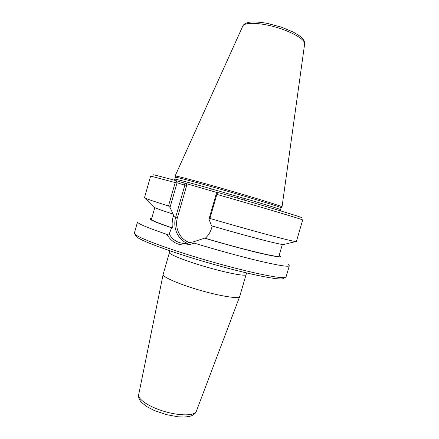 <?xml version="1.0" encoding="UTF-8"?>
<svg xmlns="http://www.w3.org/2000/svg" width="439" height="439" viewBox="0 0 439 439"><rect width="100%" height="100%" fill="white"/><g stroke="black" fill="none" stroke-linecap="round" stroke-linejoin="round"><path stroke-width="0.66" d="M238.635 196.667L237.312 198.071M239.705 296.544L239.683 296.61C239.03 299.069 220.905 296.33 200.03 290.294C179.15 284.28 162.359 276.938 163.116 274.507L169.416 252.535C168.565 254.241 185.615 261.018 206.72 267.099C227.814 273.201 245.862 276.554 246.059 274.66L239.705 296.544M135.7 235.655L136.117 236.391C139.114 240.188 170.222 251.86 207.982 262.747C245.741 273.656 278.282 280.356 282.842 278.738L283.589 278.337M190.603 242.827C180.451 240.588 174.162 228.209 177.493 217.453L186.756 185.17L184.852 185.198L175.737 216.976C172.494 227.594 177.866 239.864 187.502 243.393M218.183 192.864L176.456 180.78L176.467 181.949L177.076 182.756L184.852 185.198L183.853 183.151M284.082 244.397L283.374 244.567C279.731 244.633 246.636 236.078 211.51 225.794L208.969 219.149L216.257 193.851L218.693 192.694C264.673 205.875 304.825 218.062 301.308 217.612M212.229 226.003L211.593 228.214C210.462 232.072 208.366 235.425 205.293 238.278L204.547 238.163L193.698 241.785L185.247 243.513C177.932 243.255 172.593 240.078 169.234 233.982L171.583 227.803L172.401 227.94C171.874 224.049 172.154 220.219 173.24 216.46L173.877 214.243L173.059 214.067L170.008 207.417L177.076 182.756M169.234 233.982L166.842 234.382C172.944 244.408 182.103 247.338 194.318 243.168L193.698 241.785M166.842 234.382C147.07 227.6 137.308 223.451 137.55 221.947L134.372 233.087L134.768 234.014C137.758 237.779 169.684 249.676 208.525 260.876C247.36 272.092 280.713 279.039 285.246 277.448L286.074 276.877L289.323 265.754C288.697 267.055 279.22 265.595 260.892 261.375C242.783 257.122 217.31 250.17 194.318 243.168M288.297 264.552L289.323 265.754M151.685 218.54L150.945 218.518C147.065 218.66 153.946 221.755 171.583 227.803M176.467 181.949L175.205 182.569L168.499 205.99L170.008 207.417M153.37 206.67L144.48 197.665L150.637 176.094L175.205 182.569M144.991 198.044C147.081 199.092 154.918 201.742 168.499 205.99M176.456 180.78C160.317 176.352 152.52 174.371 153.063 174.826M208.969 219.149L209.93 218.441L216.866 194.378L216.74 193.341M216.866 194.378C263.241 207.685 304.814 220.142 302.685 219.977L296.396 241.516L295.765 241.565C292.363 241.532 252.195 230.804 209.93 218.441M175.397 177.263L175.408 177.252C175.452 176.725 199.471 183.134 228.538 191.53C257.611 199.921 281.35 207.29 281.108 207.757L280.559 209.655C280.175 209.216 271.609 206.484 254.856 201.457L200.727 185.834C183.925 181.181 175.304 178.947 174.859 179.145L175.397 177.263M281.108 207.757L282.036 206.89C282.749 206.495 258.642 198.955 228.878 190.367C199.108 181.768 174.695 175.309 175.09 176.023L175.101 176.006C175.123 175.424 199.432 181.867 228.878 190.367C258.319 198.862 282.321 206.363 282.03 206.873L282.03 206.895M204.547 238.163C225.745 244.457 248.095 250.46 262.467 253.764C276.872 257.002 282.656 257.649 279.819 255.717L279.182 255.339M154.797 207.647L151.477 219.253C151.329 220.23 158.303 223.127 172.401 227.94M205.293 238.278C243.908 249.78 280.066 258.297 278.974 256.052L282.348 244.463M153.875 207.192C155.801 208.256 162.194 210.55 173.059 214.067M138.68 394.71C138.28 396.433 138.812 398.48 140.271 400.862C140.924 401.998 143.306 404.028 147.411 406.958L154.424 410.542L166.194 414.592L178.102 416.803L183.979 417.05C187.722 416.754 190.301 416.298 191.711 415.689C194.186 414.465 195.717 413.017 196.304 411.343C194.784 415.793 180.445 416.123 165.009 411.639C149.556 407.205 137.594 399.287 138.68 394.71L163.116 274.507M177.493 217.453L173.24 216.46M186.756 185.17L186.087 183.804M175.408 177.252L175.101 176.006L242.762 26.148C244.221 22.104 259.4 22.394 275.972 27.202C292.555 31.965 305.549 39.806 304.628 44.01L282.036 206.89M241.84 197.605L242.41 199.553M169.416 252.535L169.695 250.751M246.773 272.998L246.059 274.655M196.304 411.343L239.683 296.61M282.842 278.738L285.246 277.448M136.117 236.391L134.768 234.014M280.587 210.868L280.559 209.655M174.19 180.16L174.859 179.145M244.068 200.036L244.539 198.401M211.34 188.814L210.775 190.773M242.811 26.044C243.771 24.14 245.9 22.872 249.209 22.246L251.926 21.95C255.728 21.824 260.777 22.285 267.071 23.327L281.476 27.185L293.351 32.129L299.821 36.091C304.814 40.459 304.452 41.431 304.644 43.889M283.374 244.567L295.765 241.565"/></g></svg>
